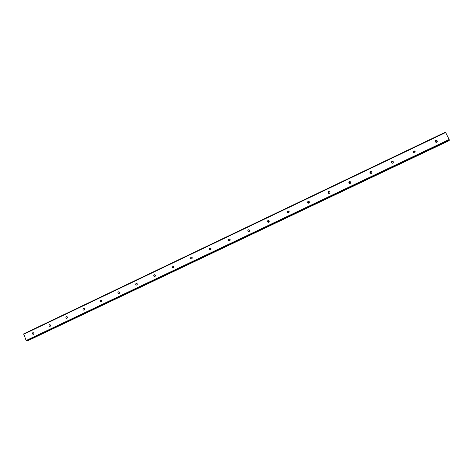 <?xml version="1.0" encoding="UTF-8"?>
<svg xmlns="http://www.w3.org/2000/svg" width="473" height="473" viewBox="0 0 473 473"><rect width="100%" height="100%" fill="white"/><g stroke="black" fill="none" stroke-linecap="round" stroke-linejoin="round"><path stroke-width="0.71" d="M436.703 142.237L436.23 142.349C435.03 141.947 434.888 141.303 435.804 140.404L436.283 140.298C437.478 140.7 437.614 141.35 436.703 142.237M435.184 141.433L436.189 140.794L437.223 141.723M414.59 152.767L414.177 152.874C412.959 152.501 412.799 151.863 413.709 150.946L414.135 150.84C415.347 151.218 415.501 151.857 414.59 152.767M413.124 152.123L414.141 151.289L415.182 152.052M392.815 163.138L392.442 163.238C391.212 162.895 391.047 162.257 391.946 161.328L392.33 161.228C393.554 161.577 393.713 162.215 392.815 163.138M391.443 162.694L392.424 161.624L393.424 162.192M371.364 173.355L371.027 173.449C369.791 173.124 369.62 172.491 370.507 171.557L370.856 171.457C372.085 171.788 372.257 172.42 371.364 173.355M370.14 173.106L370.696 171.912L371.926 172.172M350.233 183.423L349.925 183.512C348.69 183.205 348.506 182.572 349.387 181.632L349.701 181.537C350.936 181.851 351.114 182.483 350.233 183.423M349.21 183.341L349.665 181.939L350.7 182.034M329.409 193.339L329.131 193.427C327.89 193.132 327.706 192.505 328.581 191.559L328.865 191.47C330.095 191.772 330.278 192.393 329.409 193.339M328.599 193.362L328.936 191.825L329.764 191.807M308.887 203.112L308.633 203.195C307.397 202.911 307.214 202.296 308.071 201.344L308.337 201.262C309.567 201.545 309.75 202.166 308.887 203.112M308.278 203.189L308.514 201.563L309.141 201.486M288.666 212.744L288.429 212.82C287.2 212.548 287.01 211.934 287.862 210.982L288.116 210.905C289.328 211.183 289.517 211.792 288.666 212.744M288.223 212.838L288.382 211.165L288.837 211.07M268.735 222.239L268.516 222.31C267.292 222.05 267.103 221.441 267.943 220.483L268.167 220.412C269.385 220.678 269.575 221.287 268.735 222.239M268.433 222.322L268.853 220.542M249.088 231.593L248.887 231.664C247.669 231.409 247.48 230.806 248.307 229.854L248.514 229.783C249.726 230.044 249.915 230.647 249.088 231.593M248.91 231.658L249.17 229.89M229.718 240.822L229.529 240.887C228.323 240.639 228.134 240.036 228.95 239.09L229.145 239.019C230.345 239.273 230.534 239.87 229.718 240.822M229.642 240.852L229.783 239.119M210.621 249.915L210.444 249.981C209.249 249.738 209.06 249.141 209.864 248.195L210.047 248.13C211.236 248.372 211.431 248.969 210.621 249.915L210.68 248.219M191.79 258.885L191.624 258.944C190.442 258.707 190.252 258.116 191.045 257.17L191.216 257.111C192.399 257.347 192.588 257.939 191.79 258.885M191.878 258.837L191.855 257.206M173.224 267.73L173.065 267.783C171.894 267.552 171.705 266.967 172.491 266.021L172.651 265.968C173.816 266.198 174.011 266.79 173.224 267.73M173.372 267.635L173.301 266.068M154.908 276.451L154.766 276.504C153.601 276.273 153.412 275.694 154.186 274.754L154.34 274.701C155.499 274.931 155.688 275.511 154.908 276.451M155.12 276.309L155.002 274.813M136.851 285.053L136.709 285.101C135.562 284.876 135.373 284.297 136.135 283.362L136.277 283.315C137.424 283.54 137.613 284.119 136.851 285.053M137.105 284.858L136.963 283.439M119.03 293.538L118.9 293.585C117.765 293.366 117.576 292.787 118.333 291.859L118.463 291.811C119.598 292.036 119.787 292.61 119.03 293.538M119.338 293.29L119.178 291.959M101.459 301.91L101.334 301.957C100.205 301.739 100.016 301.165 100.767 300.237L100.891 300.189C102.014 300.414 102.203 300.988 101.459 301.91M101.801 301.603L101.63 300.367M84.117 310.17L83.999 310.211C82.887 309.998 82.698 309.425 83.431 308.508L83.555 308.461C84.667 308.68 84.856 309.247 84.117 310.17M84.496 309.797L84.324 308.668M67.006 318.317L66.894 318.359C65.794 318.146 65.605 317.578 66.332 316.668L66.451 316.62C67.55 316.839 67.734 317.401 67.006 318.317M67.414 317.874L67.249 316.869M50.126 326.358L50.02 326.4C48.926 326.187 48.743 325.625 49.464 324.715L49.57 324.673C50.658 324.886 50.842 325.448 50.126 326.358M50.558 325.832L50.404 324.969M33.465 334.293L33.364 334.334C32.282 334.121 32.099 333.566 32.808 332.661L32.915 332.62C33.991 332.832 34.174 333.388 33.465 334.293M33.914 333.672L33.79 332.986M84.602 309.407L84.537 309.005M101.89 301.413L101.772 300.521M119.391 293.207L119.249 292.024M137.117 284.847L136.981 283.451M155.002 276.22L154.902 274.919M173.094 267.369L173.047 266.364M26.133 340.53L26.494 340.856L27.741 340.584L449.22 140.434L449.161 139.505L445.471 132.144L23.715 333.867L26.133 340.53L449.161 139.505M28.327 340.306L449.078 140.505M449.22 140.434L27.741 340.584M28.404 340.412L449.137 140.647L28.427 340.43M23.65 334.287L445.696 132.487M26.494 340.856L449.35 140.002M172.651 265.968L172.982 265.95M191.216 257.111L191.606 257.105M210.047 248.13L210.503 248.142M229.145 239.019L229.683 239.066M248.514 229.783L249.153 229.878M268.167 220.412L268.765 220.554M288.104 210.905L288.625 211.088M308.337 201.262L308.774 201.48M328.865 191.47L329.22 191.736M349.701 181.537L349.973 181.845M370.856 171.457L371.039 171.811M392.33 161.228L392.424 161.624M414.135 150.84L414.141 151.289M436.283 140.298L436.189 140.794"/></g></svg>
